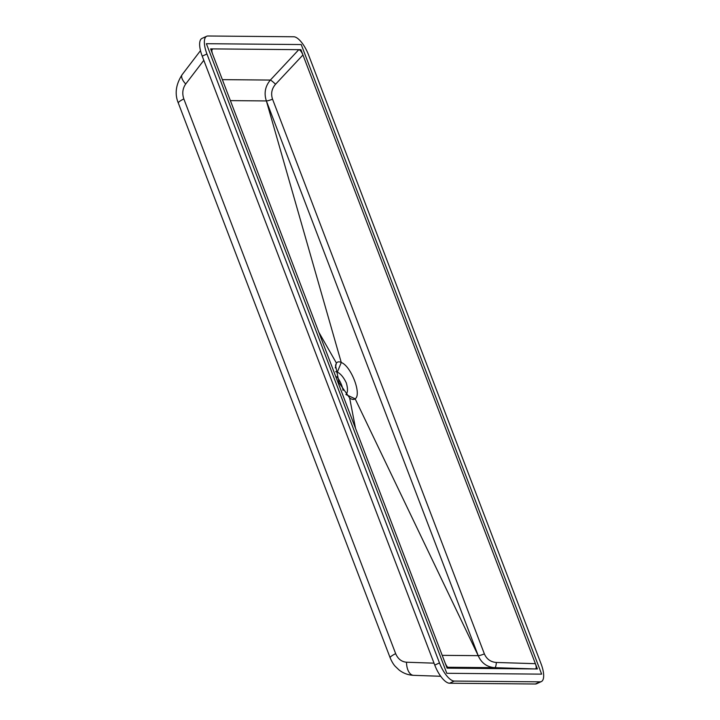 <?xml version="1.0" encoding="UTF-8"?>
<svg xmlns="http://www.w3.org/2000/svg" width="720" height="720" viewBox="0 0 720 720"><rect width="100%" height="100%" fill="white"/><g stroke="black" fill="none" stroke-linecap="round" stroke-linejoin="round"><path stroke-width="1.08" d="M301.221 44.55L206.388 43.704L446.805 673.29L541.638 674.136L301.221 44.55M300.933 49.689L210.618 48.879L447.093 668.151L537.408 668.961L300.933 49.689M335.655 371.691L337.329 372.087C340.677 373.77 343.665 377.388 346.311 382.914C348.003 388.755 347.868 392.625 345.897 394.524L355.14 398.826C361.989 394.596 351.153 366.102 341.271 362.493L337.329 372.087M343.062 390.42A12.591 4.671 65.4 0 0 341.586 385.083A12.591 4.671 65.4 0 0 336.843 376.704M200.493 50.625L182.142 74.655A13.986 5.724 37.4 0 0 185.706 84.006L203.805 60.3M390.141 657.774A13.986 2.223 -20.9 0 1 395.658 653.643L183.834 98.919A13.986 2.223 159.1 0 0 178.317 103.059L390.141 657.774C391.707 661.5 393.39 664.335 395.172 666.27L399.051 669.978C403.317 673.299 408.159 675.081 413.577 675.342L413.577 675.342A13.986 7.542 92 0 0 413.649 675.342L440.703 676.269L413.577 675.342A13.986 7.542 92 0 1 406.503 662.22C401.535 661.779 397.926 658.926 395.658 653.643M341.127 362.421L341.262 362.484C339.165 361.467 337.554 361.665 336.42 363.096L318.798 332.172M230.373 100.62L266.382 100.944L341.262 362.484M302.949 54.963C301.599 51.75 300.213 49.986 298.8 49.671L212.751 48.897C211.572 49.194 211.527 50.949 212.634 54.153L445.086 662.877C446.427 666.09 447.813 667.854 449.226 668.169L535.275 668.934C536.463 668.646 536.499 666.891 535.392 663.678L302.949 54.963L275.544 84.249A5.598 0.72 43.1 0 0 270.36 80.064C265.167 86.31 263.844 93.267 266.382 100.944L478.215 655.659C481.419 663.048 486.936 667.053 494.748 667.674A5.598 1.449 91.8 0 0 496.341 662.463C490.662 662.022 486.666 659.16 484.371 653.886A5.598 0.891 -20.9 0 1 478.215 655.659L442.206 655.344M336.411 363.087L335.538 365.274L339.075 382.806L349.803 398.151C352.026 399.591 353.808 399.816 355.149 398.835L478.215 655.659M211.833 50.103L212.751 48.897L212.13 49.203M540.081 681.84A19.584 7.263 65.4 0 0 541.332 681.588A19.584 7.263 65.4 0 0 541.08 663.849L308.547 54.9A19.584 7.263 65.4 0 0 293.751 36.765L207.954 36A19.584 7.263 65.4 0 0 206.703 36.252A19.584 7.263 65.4 0 0 206.946 53.991L439.479 662.94A19.584 7.263 65.4 0 0 454.284 681.066L540.081 681.84L535.356 684A19.584 7.263 65.4 0 0 536.607 683.748L541.332 681.588M349.659 398.052L355.527 428.355M349.803 398.142L350.478 398.556M336.348 363.186L335.313 367.92M206.703 36.252L201.978 38.412A19.584 7.263 65.4 0 0 202.221 56.151L434.754 665.1A19.584 7.263 65.4 0 0 449.559 683.235L535.356 684M183.834 98.919C181.989 93.438 182.61 88.47 185.706 84.006M406.503 662.22L434.016 663.165M266.382 100.944A5.598 0.891 159.1 0 0 272.538 99.162L484.371 653.886M535.392 663.678L496.341 662.463M275.544 84.249C271.728 88.713 270.729 93.681 272.538 99.162M298.8 49.671L270.36 80.064L222.363 79.641M447.669 667.251L494.748 667.674L535.275 668.934M449.559 683.235L454.284 681.066M434.754 665.1L439.479 662.94M202.221 56.151L206.946 53.991M182.142 74.655C175.797 84.51 174.528 93.978 178.317 103.059"/></g></svg>
